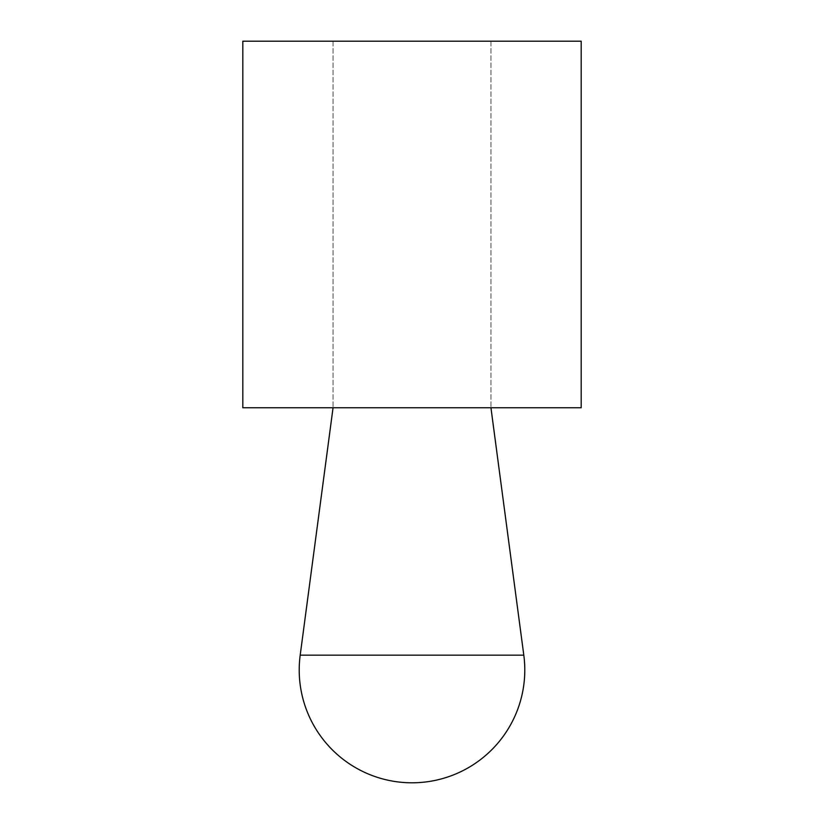 <?xml version="1.0" encoding="UTF-8"?>
<svg xmlns="http://www.w3.org/2000/svg" width="824" height="824" viewBox="0 0 824 824"><rect width="100%" height="100%" fill="white"/><g stroke="black" fill="none" stroke-linecap="round" stroke-linejoin="round"><path stroke-width="0.62" stroke-dasharray="4.12 3.09" d="M581.188 41.2L242.812 41.2M242.812 407.767L581.188 407.767M412 407.767L333.051 407.767L412 407.767M300.193 655.162L523.807 655.162M412 41.2L333.051 41.2L412 41.2M333.051 41.2L333.051 407.767L333.051 41.2M490.95 41.2L490.95 407.767L490.95 41.2"/><path stroke-width="1.24" d="M242.812 41.2L581.188 41.2L581.188 407.767L242.812 407.767L242.812 41.2M412 655.162L300.193 655.162A112.795 112.795 0 0 0 412 782.8A112.795 112.795 0 0 0 523.807 655.162L412 655.162M333.051 407.767L300.193 655.162M490.95 407.767L523.807 655.162"/></g></svg>
